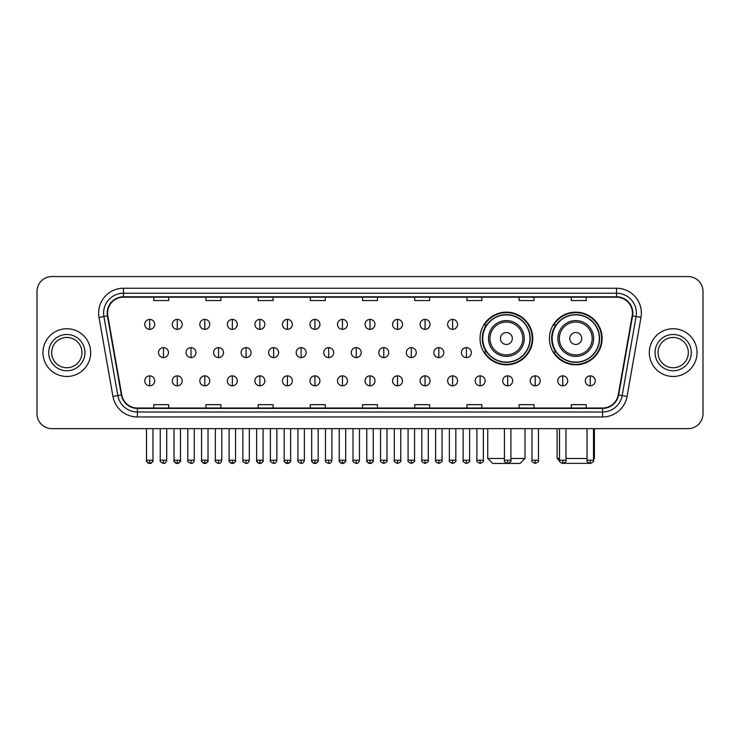 <?xml version="1.0" encoding="UTF-8"?>
<svg xmlns="http://www.w3.org/2000/svg" width="740" height="740" viewBox="0 0 740 740"><rect width="100%" height="100%" fill="white"/><g stroke="black" fill="none" stroke-linecap="round" stroke-linejoin="round"><path stroke-width="1.11" d="M549.422 338.485A26.344 26.344 0 0 0 575.766 364.829A26.344 26.344 0 0 0 602.11 338.485A26.344 26.344 0 0 0 575.766 312.151A26.344 26.344 0 0 0 549.422 338.485M480.038 338.485A26.344 26.344 0 0 0 506.382 364.829A26.344 26.344 0 0 0 532.726 338.485A26.344 26.344 0 0 0 506.382 312.151A26.344 26.344 0 0 0 480.038 338.485M486.356 351.907A24.105 24.105 0 0 1 486.356 325.073M555.74 351.907A24.105 24.105 0 0 1 555.74 325.073M37 291.468L37 413.734A14.911 14.911 0 0 0 51.911 428.645L688.089 428.645A14.911 14.911 0 0 0 703 413.734L703 291.468A14.911 14.911 0 0 0 688.089 276.566L51.911 276.566A14.911 14.911 0 0 0 37 291.468L37 413.734M42.966 352.601A23.856 23.856 0 0 0 66.822 376.466A23.856 23.856 0 0 0 90.678 352.601A23.856 23.856 0 0 0 66.822 328.745A23.856 23.856 0 0 0 42.966 352.601A23.856 23.856 0 0 0 66.822 376.466A23.856 23.856 0 0 0 90.678 352.601A23.856 23.856 0 0 0 66.822 328.745A23.856 23.856 0 0 0 42.966 352.601M649.322 352.601A23.856 23.856 0 0 0 673.178 376.466A23.856 23.856 0 0 0 697.034 352.601A23.856 23.856 0 0 0 673.178 328.745A23.856 23.856 0 0 0 649.322 352.601A23.856 23.856 0 0 0 673.178 376.466A23.856 23.856 0 0 0 697.034 352.601A23.856 23.856 0 0 0 673.178 328.745A23.856 23.856 0 0 0 649.322 352.601M107.578 313.094A15.901 15.901 0 0 1 123.478 297.184L616.522 297.184A15.901 15.901 0 0 1 632.182 315.851L618.252 394.882A15.901 15.901 0 0 1 602.582 408.018L137.418 408.018A15.901 15.901 0 0 1 121.749 394.882L107.818 315.851A15.901 15.901 0 0 1 107.578 313.094M107.18 313.094A16.299 16.299 0 0 0 107.43 315.925L121.36 394.947A16.299 16.299 0 0 0 137.418 408.415L602.582 408.415A16.299 16.299 0 0 0 618.64 394.947L632.571 315.925A16.299 16.299 0 0 0 616.522 296.786L123.478 296.786A16.299 16.299 0 0 0 107.18 313.094M99.012 317.404A24.855 24.855 0 0 1 123.478 288.239L616.522 288.239A24.855 24.855 0 0 1 640.988 317.404L627.058 396.437A24.855 24.855 0 0 1 602.582 416.971L137.418 416.971A24.855 24.855 0 0 1 112.942 396.437L99.012 317.404L103.905 316.544A19.878 19.878 0 0 1 123.478 293.216L616.522 293.216A19.878 19.878 0 0 1 636.095 316.544L622.164 395.567A19.878 19.878 0 0 1 602.582 411.995L137.418 411.995A19.878 19.878 0 0 1 117.836 395.567L103.905 316.544A19.878 19.878 0 0 1 103.6 313.094M688.089 276.566L51.911 276.566M51.911 428.645L688.089 428.645M703 413.734L703 291.468M618.64 394.947L622.164 395.567L636.095 316.544L640.988 317.404M362.545 297.184L362.545 300.551L377.456 300.551L377.456 297.184M310.356 297.184L310.356 300.551L325.267 300.551L325.267 297.184M258.168 297.184L258.168 300.551L273.079 300.551L273.079 297.184M205.988 297.184L205.988 300.551L220.899 300.551L220.899 297.184M153.8 297.184L153.8 300.551L168.711 300.551L168.711 297.184M414.733 297.184L414.733 300.551L429.644 300.551L429.644 297.184M466.921 297.184L466.921 300.551L481.832 300.551L481.832 297.184M519.101 297.184L519.101 300.551L534.012 300.551L534.012 297.184M571.289 297.184L571.289 300.551L586.2 300.551L586.2 297.184M377.456 408.018L377.456 404.66L362.545 404.66L362.545 408.018M325.267 408.018L325.267 404.66L310.356 404.66L310.356 408.018M273.079 408.018L273.079 404.66L258.168 404.66L258.168 408.018M220.899 408.018L220.899 404.66L205.988 404.66L205.988 408.018M168.711 408.018L168.711 404.66L153.8 404.66L153.8 408.018M429.644 408.018L429.644 404.66L414.733 404.66L414.733 408.018M481.832 408.018L481.832 404.66L466.921 404.66L466.921 408.018M534.012 408.018L534.012 404.66L519.101 404.66L519.101 408.018M586.2 408.018L586.2 404.66L571.289 404.66L571.289 408.018M81.974 352.601A15.152 15.152 0 0 0 66.822 337.459A15.152 15.152 0 0 0 51.671 352.601A15.152 15.152 0 0 0 66.822 367.752A15.152 15.152 0 0 0 81.974 352.601A15.152 15.152 0 0 1 66.822 367.752A15.152 15.152 0 0 1 51.671 352.601M510.905 458.467L525.021 458.467L520.044 463.434L492.71 463.434L487.743 458.467L504.44 458.467M512.348 338.485A5.966 5.966 0 0 0 506.382 332.528A5.966 5.966 0 0 0 500.416 338.485A5.966 5.966 0 0 0 506.382 344.452A5.966 5.966 0 0 0 512.348 338.485M524.271 338.485A17.89 17.89 0 0 0 506.382 320.596A17.89 17.89 0 0 0 488.493 338.485A17.89 17.89 0 0 0 506.382 356.384A17.89 17.89 0 0 0 524.271 338.485A17.89 17.89 0 0 1 506.382 356.384A17.89 17.89 0 0 1 488.493 338.485M529.988 338.485A23.606 23.606 0 0 0 506.382 314.879A23.606 23.606 0 0 0 482.776 338.485A23.606 23.606 0 0 0 506.382 362.101A23.606 23.606 0 0 0 529.988 338.485M532.226 338.485A25.845 25.845 0 0 1 484.293 351.907L486.689 351.907A23.828 23.828 0 0 0 522.144 356.356A23.828 23.828 0 0 0 522.144 320.624A23.828 23.828 0 0 0 486.689 325.073L484.293 325.073A25.845 25.845 0 0 1 532.226 338.485M589.521 463.351L562.012 463.351M565.971 458.467L587.042 458.467M593.508 458.467L594.405 458.467L593.508 459.364M581.732 338.485A5.966 5.966 0 0 0 575.766 332.528A5.966 5.966 0 0 0 569.8 338.485A5.966 5.966 0 0 0 575.766 344.452A5.966 5.966 0 0 0 581.732 338.485M593.656 338.485A17.89 17.89 0 0 0 575.766 320.596A17.89 17.89 0 0 0 557.868 338.485A17.89 17.89 0 0 0 575.766 356.384A17.89 17.89 0 0 0 593.656 338.485A17.89 17.89 0 0 1 575.766 356.384A17.89 17.89 0 0 1 557.868 338.485M599.372 338.485A23.606 23.606 0 0 0 575.766 314.879A23.606 23.606 0 0 0 552.16 338.485A23.606 23.606 0 0 0 575.766 362.101A23.606 23.606 0 0 0 599.372 338.485M557.127 428.645L557.127 458.467L559.514 458.467M601.611 338.485A25.845 25.845 0 0 1 553.677 351.907L556.073 351.907A23.828 23.828 0 0 0 591.528 356.356A23.828 23.828 0 0 0 591.528 320.624A23.828 23.828 0 0 0 556.073 325.073L553.677 325.073A25.845 25.845 0 0 1 601.611 338.485M688.33 352.601A15.152 15.152 0 0 0 673.178 337.459A15.152 15.152 0 0 0 658.027 352.601A15.152 15.152 0 0 0 673.178 367.752A15.152 15.152 0 0 0 688.33 352.601A15.152 15.152 0 0 1 673.178 367.752A15.152 15.152 0 0 1 658.027 352.601M149.721 319.403A4.967 4.967 0 0 0 144.753 324.37A4.967 4.967 0 0 0 149.721 329.346A4.967 4.967 0 0 0 154.697 324.37A4.967 4.967 0 0 0 149.721 319.403L149.721 329.346A4.967 4.967 0 0 0 154.697 324.37A4.967 4.967 0 0 0 149.721 319.403M177.258 319.403A4.967 4.967 0 0 0 172.291 324.37A4.967 4.967 0 0 0 177.258 329.346A4.967 4.967 0 0 0 182.225 324.37A4.967 4.967 0 0 0 177.258 319.403L177.258 329.346A4.967 4.967 0 0 0 182.225 324.37A4.967 4.967 0 0 0 177.258 319.403M204.795 319.403A4.967 4.967 0 0 0 199.819 324.37A4.967 4.967 0 0 0 204.795 329.346A4.967 4.967 0 0 0 209.762 324.37A4.967 4.967 0 0 0 204.795 319.403L204.795 329.346A4.967 4.967 0 0 0 209.762 324.37A4.967 4.967 0 0 0 204.795 319.403M232.323 319.403A4.967 4.967 0 0 0 227.356 324.37A4.967 4.967 0 0 0 232.323 329.346A4.967 4.967 0 0 0 237.3 324.37A4.967 4.967 0 0 0 232.323 319.403L232.323 329.346A4.967 4.967 0 0 0 237.3 324.37A4.967 4.967 0 0 0 232.323 319.403M259.86 319.403A4.967 4.967 0 0 0 254.893 324.37A4.967 4.967 0 0 0 259.86 329.346A4.967 4.967 0 0 0 264.828 324.37A4.967 4.967 0 0 0 259.86 319.403L259.86 329.346A4.967 4.967 0 0 0 264.828 324.37A4.967 4.967 0 0 0 259.86 319.403M287.397 319.403A4.967 4.967 0 0 0 282.43 324.37A4.967 4.967 0 0 0 287.397 329.346A4.967 4.967 0 0 0 292.365 324.37A4.967 4.967 0 0 0 287.397 319.403L287.397 329.346A4.967 4.967 0 0 0 292.365 324.37A4.967 4.967 0 0 0 287.397 319.403M314.935 319.403A4.967 4.967 0 0 0 309.958 324.37A4.967 4.967 0 0 0 314.935 329.346A4.967 4.967 0 0 0 319.902 324.37A4.967 4.967 0 0 0 314.935 319.403L314.935 329.346A4.967 4.967 0 0 0 319.902 324.37A4.967 4.967 0 0 0 314.935 319.403M342.463 319.403A4.967 4.967 0 0 0 337.496 324.37A4.967 4.967 0 0 0 342.463 329.346A4.967 4.967 0 0 0 347.439 324.37A4.967 4.967 0 0 0 342.463 319.403L342.463 329.346A4.967 4.967 0 0 0 347.439 324.37A4.967 4.967 0 0 0 342.463 319.403M370 319.403A4.967 4.967 0 0 0 365.033 324.37A4.967 4.967 0 0 0 370 329.346A4.967 4.967 0 0 0 374.967 324.37A4.967 4.967 0 0 0 370 319.403L370 329.346A4.967 4.967 0 0 0 374.967 324.37A4.967 4.967 0 0 0 370 319.403M397.537 319.403A4.967 4.967 0 0 0 392.561 324.37A4.967 4.967 0 0 0 397.537 329.346A4.967 4.967 0 0 0 402.505 324.37A4.967 4.967 0 0 0 397.537 319.403L397.537 329.346A4.967 4.967 0 0 0 402.505 324.37A4.967 4.967 0 0 0 397.537 319.403M425.065 319.403A4.967 4.967 0 0 0 420.098 324.37A4.967 4.967 0 0 0 425.065 329.346A4.967 4.967 0 0 0 430.042 324.37A4.967 4.967 0 0 0 425.065 319.403L425.065 329.346A4.967 4.967 0 0 0 430.042 324.37A4.967 4.967 0 0 0 425.065 319.403M452.603 319.403A4.967 4.967 0 0 0 447.635 324.37A4.967 4.967 0 0 0 452.603 329.346A4.967 4.967 0 0 0 457.57 324.37A4.967 4.967 0 0 0 452.603 319.403L452.603 329.346A4.967 4.967 0 0 0 457.57 324.37A4.967 4.967 0 0 0 452.603 319.403M163.494 347.634A4.967 4.967 0 0 0 158.517 352.601A4.967 4.967 0 0 0 163.494 357.577A4.967 4.967 0 0 0 168.461 352.601A4.967 4.967 0 0 0 163.494 347.634L163.494 357.577A4.967 4.967 0 0 0 168.461 352.601A4.967 4.967 0 0 0 163.494 347.634M191.022 347.634A4.967 4.967 0 0 0 186.054 352.601A4.967 4.967 0 0 0 191.022 357.577A4.967 4.967 0 0 0 195.998 352.601A4.967 4.967 0 0 0 191.022 347.634L191.022 357.577A4.967 4.967 0 0 0 195.998 352.601A4.967 4.967 0 0 0 191.022 347.634M218.559 347.634A4.967 4.967 0 0 0 213.592 352.601A4.967 4.967 0 0 0 218.559 357.577A4.967 4.967 0 0 0 223.526 352.601A4.967 4.967 0 0 0 218.559 347.634L218.559 357.577A4.967 4.967 0 0 0 223.526 352.601A4.967 4.967 0 0 0 218.559 347.634M246.096 347.634A4.967 4.967 0 0 0 241.12 352.601A4.967 4.967 0 0 0 246.096 357.577A4.967 4.967 0 0 0 251.064 352.601A4.967 4.967 0 0 0 246.096 347.634L246.096 357.577A4.967 4.967 0 0 0 251.064 352.601A4.967 4.967 0 0 0 246.096 347.634M273.624 347.634A4.967 4.967 0 0 0 268.657 352.601A4.967 4.967 0 0 0 273.624 357.577A4.967 4.967 0 0 0 278.601 352.601A4.967 4.967 0 0 0 273.624 347.634L273.624 357.577A4.967 4.967 0 0 0 278.601 352.601A4.967 4.967 0 0 0 273.624 347.634M301.161 347.634A4.967 4.967 0 0 0 296.194 352.601A4.967 4.967 0 0 0 301.161 357.577A4.967 4.967 0 0 0 306.138 352.601A4.967 4.967 0 0 0 301.161 347.634L301.161 357.577A4.967 4.967 0 0 0 306.138 352.601A4.967 4.967 0 0 0 301.161 347.634M328.699 347.634A4.967 4.967 0 0 0 323.732 352.601A4.967 4.967 0 0 0 328.699 357.577A4.967 4.967 0 0 0 333.666 352.601A4.967 4.967 0 0 0 328.699 347.634L328.699 357.577A4.967 4.967 0 0 0 333.666 352.601A4.967 4.967 0 0 0 328.699 347.634M356.236 347.634A4.967 4.967 0 0 0 351.26 352.601A4.967 4.967 0 0 0 356.236 357.577A4.967 4.967 0 0 0 361.203 352.601A4.967 4.967 0 0 0 356.236 347.634L356.236 357.577A4.967 4.967 0 0 0 361.203 352.601A4.967 4.967 0 0 0 356.236 347.634M383.764 347.634A4.967 4.967 0 0 0 378.797 352.601A4.967 4.967 0 0 0 383.764 357.577A4.967 4.967 0 0 0 388.74 352.601A4.967 4.967 0 0 0 383.764 347.634L383.764 357.577A4.967 4.967 0 0 0 388.74 352.601A4.967 4.967 0 0 0 383.764 347.634M411.301 347.634A4.967 4.967 0 0 0 406.334 352.601A4.967 4.967 0 0 0 411.301 357.577A4.967 4.967 0 0 0 416.269 352.601A4.967 4.967 0 0 0 411.301 347.634L411.301 357.577A4.967 4.967 0 0 0 416.269 352.601A4.967 4.967 0 0 0 411.301 347.634M438.839 347.634A4.967 4.967 0 0 0 433.862 352.601A4.967 4.967 0 0 0 438.839 357.577A4.967 4.967 0 0 0 443.806 352.601A4.967 4.967 0 0 0 438.839 347.634L438.839 357.577A4.967 4.967 0 0 0 443.806 352.601A4.967 4.967 0 0 0 438.839 347.634M466.376 347.634A4.967 4.967 0 0 0 461.399 352.601A4.967 4.967 0 0 0 466.376 357.577A4.967 4.967 0 0 0 471.343 352.601A4.967 4.967 0 0 0 466.376 347.634L466.376 357.577A4.967 4.967 0 0 0 471.343 352.601A4.967 4.967 0 0 0 466.376 347.634M149.721 375.865A4.967 4.967 0 0 0 144.753 380.832A4.967 4.967 0 0 0 149.721 385.808A4.967 4.967 0 0 0 154.697 380.832A4.967 4.967 0 0 0 149.721 375.865L149.721 385.808A4.967 4.967 0 0 0 154.697 380.832A4.967 4.967 0 0 0 149.721 375.865M177.258 375.865A4.967 4.967 0 0 0 172.291 380.832A4.967 4.967 0 0 0 177.258 385.808A4.967 4.967 0 0 0 182.225 380.832A4.967 4.967 0 0 0 177.258 375.865L177.258 385.808A4.967 4.967 0 0 0 182.225 380.832A4.967 4.967 0 0 0 177.258 375.865M204.795 375.865A4.967 4.967 0 0 0 199.819 380.832A4.967 4.967 0 0 0 204.795 385.808A4.967 4.967 0 0 0 209.762 380.832A4.967 4.967 0 0 0 204.795 375.865L204.795 385.808A4.967 4.967 0 0 0 209.762 380.832A4.967 4.967 0 0 0 204.795 375.865M232.323 375.865A4.967 4.967 0 0 0 227.356 380.832A4.967 4.967 0 0 0 232.323 385.808A4.967 4.967 0 0 0 237.3 380.832A4.967 4.967 0 0 0 232.323 375.865L232.323 385.808A4.967 4.967 0 0 0 237.3 380.832A4.967 4.967 0 0 0 232.323 375.865M259.86 375.865A4.967 4.967 0 0 0 254.893 380.832A4.967 4.967 0 0 0 259.86 385.808A4.967 4.967 0 0 0 264.828 380.832A4.967 4.967 0 0 0 259.86 375.865L259.86 385.808A4.967 4.967 0 0 0 264.828 380.832A4.967 4.967 0 0 0 259.86 375.865M287.397 375.865A4.967 4.967 0 0 0 282.43 380.832A4.967 4.967 0 0 0 287.397 385.808A4.967 4.967 0 0 0 292.365 380.832A4.967 4.967 0 0 0 287.397 375.865L287.397 385.808A4.967 4.967 0 0 0 292.365 380.832A4.967 4.967 0 0 0 287.397 375.865M314.935 375.865A4.967 4.967 0 0 0 309.958 380.832A4.967 4.967 0 0 0 314.935 385.808A4.967 4.967 0 0 0 319.902 380.832A4.967 4.967 0 0 0 314.935 375.865L314.935 385.808A4.967 4.967 0 0 0 319.902 380.832A4.967 4.967 0 0 0 314.935 375.865M342.463 375.865A4.967 4.967 0 0 0 337.496 380.832A4.967 4.967 0 0 0 342.463 385.808A4.967 4.967 0 0 0 347.439 380.832A4.967 4.967 0 0 0 342.463 375.865L342.463 385.808A4.967 4.967 0 0 0 347.439 380.832A4.967 4.967 0 0 0 342.463 375.865M370 375.865A4.967 4.967 0 0 0 365.033 380.832A4.967 4.967 0 0 0 370 385.808A4.967 4.967 0 0 0 374.967 380.832A4.967 4.967 0 0 0 370 375.865L370 385.808A4.967 4.967 0 0 0 374.967 380.832A4.967 4.967 0 0 0 370 375.865M397.537 375.865A4.967 4.967 0 0 0 392.561 380.832A4.967 4.967 0 0 0 397.537 385.808A4.967 4.967 0 0 0 402.505 380.832A4.967 4.967 0 0 0 397.537 375.865L397.537 385.808A4.967 4.967 0 0 0 402.505 380.832A4.967 4.967 0 0 0 397.537 375.865M425.065 375.865A4.967 4.967 0 0 0 420.098 380.832A4.967 4.967 0 0 0 425.065 385.808A4.967 4.967 0 0 0 430.042 380.832A4.967 4.967 0 0 0 425.065 375.865L425.065 385.808A4.967 4.967 0 0 0 430.042 380.832A4.967 4.967 0 0 0 425.065 375.865M452.603 375.865A4.967 4.967 0 0 0 447.635 380.832A4.967 4.967 0 0 0 452.603 385.808A4.967 4.967 0 0 0 457.57 380.832A4.967 4.967 0 0 0 452.603 375.865L452.603 385.808A4.967 4.967 0 0 0 457.57 380.832A4.967 4.967 0 0 0 452.603 375.865M480.14 375.865A4.967 4.967 0 0 0 475.173 380.832A4.967 4.967 0 0 0 480.14 385.808A4.967 4.967 0 0 0 485.107 380.832A4.967 4.967 0 0 0 480.14 375.865L480.14 385.808A4.967 4.967 0 0 0 485.107 380.832A4.967 4.967 0 0 0 480.14 375.865M507.677 375.865A4.967 4.967 0 0 0 502.701 380.832A4.967 4.967 0 0 0 507.677 385.808A4.967 4.967 0 0 0 512.644 380.832A4.967 4.967 0 0 0 507.677 375.865L507.677 385.808A4.967 4.967 0 0 0 512.644 380.832A4.967 4.967 0 0 0 507.677 375.865M535.205 375.865A4.967 4.967 0 0 0 530.238 380.832A4.967 4.967 0 0 0 535.205 385.808A4.967 4.967 0 0 0 540.182 380.832A4.967 4.967 0 0 0 535.205 375.865L535.205 385.808A4.967 4.967 0 0 0 540.182 380.832A4.967 4.967 0 0 0 535.205 375.865M562.742 375.865A4.967 4.967 0 0 0 557.775 380.832A4.967 4.967 0 0 0 562.742 385.808A4.967 4.967 0 0 0 567.71 380.832A4.967 4.967 0 0 0 562.742 375.865L562.742 385.808A4.967 4.967 0 0 0 567.71 380.832A4.967 4.967 0 0 0 562.742 375.865M590.279 375.865A4.967 4.967 0 0 0 585.303 380.832A4.967 4.967 0 0 0 590.279 385.808A4.967 4.967 0 0 0 595.247 380.832A4.967 4.967 0 0 0 590.279 375.865L590.279 385.808A4.967 4.967 0 0 0 595.247 380.832A4.967 4.967 0 0 0 590.279 375.865M616.522 288.239L616.522 296.786M103.905 316.544L107.43 315.925M137.418 416.971L137.418 408.415M602.582 408.415L602.582 416.971M112.942 396.437L121.36 394.947M632.571 315.925L636.095 316.544M123.478 288.239L123.478 296.786M622.164 395.567L627.058 396.437M84.952 352.601A18.13 18.13 0 0 0 66.822 334.471A18.13 18.13 0 0 0 48.692 352.601A18.13 18.13 0 0 0 66.822 370.74A18.13 18.13 0 0 0 84.952 352.601M522.819 338.485A16.437 16.437 0 0 0 506.382 322.048A16.437 16.437 0 0 0 489.945 338.485A16.437 16.437 0 0 0 506.382 354.923A16.437 16.437 0 0 0 522.819 338.485M592.204 338.485A16.437 16.437 0 0 0 575.766 322.048A16.437 16.437 0 0 0 559.329 338.485A16.437 16.437 0 0 0 575.766 354.923A16.437 16.437 0 0 0 592.204 338.485M691.308 352.601A18.13 18.13 0 0 0 673.178 334.471A18.13 18.13 0 0 0 655.048 352.601A18.13 18.13 0 0 0 673.178 370.74A18.13 18.13 0 0 0 691.308 352.601M163.494 460.206L160.256 460.206C159.609 461.242 160.682 462.315 163.494 463.434L163.494 460.206L166.722 460.206L166.722 428.645M191.022 460.206L187.794 460.206C187.137 461.242 188.219 462.315 191.022 463.434L191.022 460.206L194.259 460.206L194.259 428.645M218.559 460.206L215.331 460.206C214.674 461.242 215.747 462.315 218.559 463.434L218.559 460.206L221.787 460.206L221.787 428.645M246.096 460.206L242.868 460.206C242.211 461.242 243.284 462.315 246.096 463.434L246.096 460.206L249.325 460.206L249.325 428.645M273.624 460.206L270.396 460.206C269.739 461.242 270.822 462.315 273.624 463.434L273.624 460.206L276.862 460.206L276.862 428.645M301.161 460.206L297.933 460.206C297.276 461.242 298.359 462.315 301.161 463.434L301.161 460.206L304.39 460.206L304.39 428.645M328.699 460.206L325.471 460.206C324.814 461.242 325.887 462.315 328.699 463.434L328.699 460.206L331.927 460.206L331.927 428.645M356.236 460.206L352.999 460.206C352.351 461.242 353.424 462.315 356.236 463.434L356.236 460.206L359.464 460.206L359.464 428.645M383.764 460.206L380.536 460.206C379.879 461.242 380.961 462.315 383.764 463.434L383.764 460.206L387.002 460.206L387.002 428.645M411.301 460.206L408.073 460.206C407.416 461.242 408.489 462.315 411.301 463.434L411.301 460.206L414.529 460.206L414.529 428.645M438.839 460.206L435.61 460.206C434.954 461.242 436.026 462.315 438.839 463.434L438.839 460.206L442.067 460.206L442.067 428.645M466.376 460.206L463.138 460.206C462.482 461.242 463.564 462.315 466.376 463.434L466.376 460.206L469.604 460.206L469.604 428.645M149.721 460.206L146.492 460.206C145.835 461.242 146.918 462.315 149.721 463.434L149.721 460.206L152.958 460.206C153.606 461.242 152.532 462.315 149.721 463.434C148.13 463.592 147.056 462.509 146.492 460.206L146.492 428.645M177.258 460.206L174.029 460.206C173.373 461.242 174.446 462.315 177.258 463.434L177.258 460.206L180.486 460.206C181.143 461.242 180.07 462.315 177.258 463.434C175.667 463.592 174.594 462.509 174.029 460.206L174.029 428.645M204.795 460.206L201.558 460.206C200.91 461.242 201.983 462.315 204.795 463.434L204.795 460.206L208.023 460.206C208.68 461.242 207.598 462.315 204.795 463.434C203.204 463.592 202.122 462.509 201.558 460.206L201.558 428.645M232.323 460.206L229.095 460.206C228.438 461.242 229.52 462.315 232.323 463.434L232.323 460.206L235.561 460.206C236.217 461.242 235.135 462.315 232.323 463.434C230.741 463.592 229.659 462.509 229.095 460.206L229.095 428.645L229.095 460.206M259.86 460.206L256.632 460.206C255.975 461.242 257.048 462.315 259.86 463.434L259.86 460.206L263.089 460.206C263.745 461.242 262.672 462.315 259.86 463.434C258.269 463.592 257.196 462.509 256.632 460.206L256.632 428.645M287.397 460.206L284.169 460.206C283.512 461.242 284.586 462.315 287.397 463.434L287.397 460.206L290.626 460.206C291.282 461.242 290.21 462.315 287.397 463.434C285.807 463.592 284.733 462.509 284.169 460.206L284.169 428.645M314.935 460.206L311.697 460.206C311.041 461.242 312.123 462.315 314.935 463.434L314.935 460.206L318.163 460.206C318.82 461.242 317.738 462.315 314.935 463.434C313.344 463.592 312.262 462.509 311.697 460.206L311.697 428.645M342.463 460.206L339.235 460.206C338.578 461.242 339.66 462.315 342.463 463.434L342.463 460.206L345.7 460.206C346.348 461.242 345.275 462.315 342.463 463.434C340.872 463.592 339.799 462.509 339.235 460.206L339.235 428.645M370 460.206L366.772 460.206C366.115 461.242 367.188 462.315 370 463.434L370 460.206L373.228 460.206C373.885 461.242 372.812 462.315 370 463.434C368.409 463.592 367.336 462.509 366.772 460.206L366.772 428.645M397.537 460.206L394.3 460.206C393.652 461.242 394.725 462.315 397.537 463.434L397.537 460.206L400.766 460.206L400.766 428.645L400.766 460.206C401.422 461.242 400.34 462.315 397.537 463.434M425.065 460.206L421.837 460.206L421.837 428.645L421.837 460.206C421.18 461.242 422.263 462.315 425.065 463.434L425.065 460.206L428.303 460.206L428.303 428.645M452.603 460.206L449.374 460.206C448.718 461.242 449.791 462.315 452.603 463.434L452.603 460.206L455.831 460.206L455.831 428.645M480.14 460.206L476.912 460.206C476.255 461.242 477.328 462.315 480.14 463.434L480.14 460.206L483.368 460.206L483.368 428.645M507.677 460.206L504.44 460.206C503.783 461.242 504.865 462.315 507.677 463.434L507.677 460.206L510.905 460.206L510.905 428.645M535.205 460.206L531.977 460.206C531.32 461.242 532.402 462.315 535.205 463.434L535.205 460.206L538.442 460.206L538.442 428.645M562.742 460.206L559.514 460.206C558.857 461.242 559.93 462.315 562.742 463.434L562.742 460.206L565.971 460.206L565.971 428.645M590.279 460.206L587.042 460.206C586.395 461.242 587.468 462.315 590.279 463.434L590.279 460.206L593.508 460.206L593.508 428.645M525.021 428.645L525.021 458.467M487.743 428.645L487.743 458.467M594.405 428.645L594.405 458.467M559.597 460.937L557.127 458.467M160.256 460.206L160.256 428.645M166.722 460.206C166.158 462.509 165.085 463.592 163.494 463.434M187.794 460.206L187.794 428.645M194.259 460.206C193.695 462.509 192.613 463.592 191.022 463.434M215.331 460.206L215.331 428.645M221.787 460.206C221.223 462.509 220.15 463.592 218.559 463.434M242.868 460.206L242.868 428.645M249.325 460.206C248.76 462.509 247.687 463.592 246.096 463.434M270.396 460.206L270.396 428.645M276.862 460.206C276.298 462.509 275.215 463.592 273.624 463.434M297.933 460.206L297.933 428.645M304.39 460.206C303.835 462.509 302.752 463.592 301.161 463.434M325.471 460.206L325.471 428.645M331.927 460.206C331.363 462.509 330.29 463.592 328.699 463.434M352.999 460.206L352.999 428.645M359.464 460.206C358.9 462.509 357.827 463.592 356.236 463.434M380.536 460.206L380.536 428.645M387.002 460.206C387.649 461.242 386.576 462.315 383.764 463.434M408.073 460.206L408.073 428.645M414.529 460.206C415.186 461.242 414.113 462.315 411.301 463.434M435.61 460.206L435.61 428.645M442.067 460.206C442.724 461.242 441.641 462.315 438.839 463.434M463.138 460.206L463.138 428.645M469.604 460.206C470.261 461.242 469.179 462.315 466.376 463.434M149.721 463.434C151.312 463.592 152.394 462.509 152.958 460.206L152.958 428.645M177.258 463.434C178.849 463.592 179.922 462.509 180.486 460.206L180.486 428.645M204.795 463.434C206.386 463.592 207.459 462.509 208.023 460.206L208.023 428.645M232.323 463.434C233.914 463.592 234.996 462.509 235.561 460.206L235.561 428.645M259.86 463.434C261.451 463.592 262.524 462.509 263.089 460.206L263.089 428.645M287.397 463.434C288.989 463.592 290.062 462.509 290.626 460.206L290.626 428.645M314.935 463.434C316.517 463.592 317.599 462.509 318.163 460.206L318.163 428.645M342.463 463.434C344.054 463.592 345.136 462.509 345.7 460.206L345.7 428.645M370 463.434C371.591 463.592 372.664 462.509 373.228 460.206L373.228 428.645M394.3 460.206L394.3 428.645M428.303 460.206C428.96 461.242 427.877 462.315 425.065 463.434M449.374 460.206L449.374 428.645M455.831 460.206C456.488 461.242 455.414 462.315 452.603 463.434M476.912 460.206L476.912 428.645M483.368 460.206C484.025 461.242 482.952 462.315 480.14 463.434M504.44 460.206L504.44 428.645M510.905 460.206C511.562 461.242 510.48 462.315 507.677 463.434M531.977 460.206L531.977 428.645M538.442 460.206C539.09 461.242 538.017 462.315 535.205 463.434M559.514 460.206L559.514 428.645M565.971 460.206C566.627 461.242 565.554 462.315 562.742 463.434M587.042 460.206L587.042 428.645M593.508 460.206C594.165 461.242 593.082 462.315 590.279 463.434"/></g></svg>
